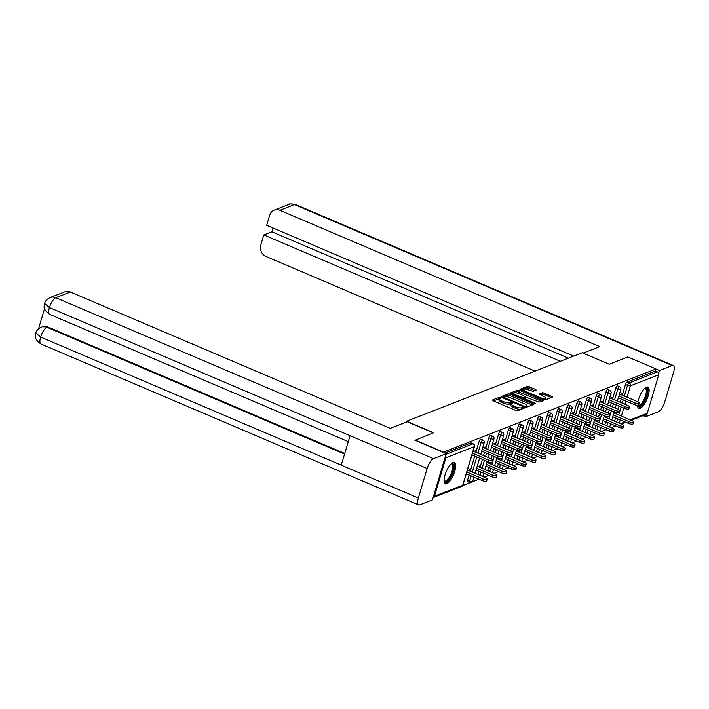 <?xml version="1.0" encoding="UTF-8"?>
<svg xmlns="http://www.w3.org/2000/svg" width="709" height="709" viewBox="0 0 709 709"><rect width="100%" height="100%" fill="white"/><g stroke="black" fill="none" stroke-linecap="round" stroke-linejoin="round"><path stroke-width="1.06" d="M500.262 397.634L498.95 397.43L492.427 399.973L493.074 400.753L515.771 410.422L517.65 410.724L524.173 408.171L523.721 407.631L521.567 407.755A4.662 1.391 16.6 0 1 515.558 406.798L513.671 405.991A4.662 1.391 16.6 0 1 511.162 403.891A4.662 1.391 16.6 0 1 511.597 403.51L512.536 403.093L511.995 402.632L509.833 402.756A4.662 1.391 16.6 0 1 503.833 401.799L501.945 400.993A4.662 1.391 16.6 0 1 499.437 398.892A4.662 1.391 16.6 0 1 499.872 398.511L500.811 398.095L500.262 397.634M499.455 398.857L493.287 400.842M522.613 408.783L521.159 409.111L521.567 407.755M511.18 403.855L509.425 404.112L509.833 402.756M637.515 405.318A11.583 3.944 113.1 0 0 638.791 408.402A11.583 3.944 113.1 0 0 640.165 408.34A11.583 3.944 113.1 0 0 647.636 397.563A11.583 3.944 113.1 0 0 647.875 387.087A11.583 3.944 113.1 0 0 646.493 387.141A11.583 3.944 113.1 0 0 637.887 401.852M453.024 462.605A11.583 3.944 113.1 0 0 445.553 473.39A11.583 3.944 113.1 0 0 445.323 483.866A11.583 3.944 113.1 0 0 446.705 483.813A11.583 3.944 113.1 0 0 454.177 473.027A11.583 3.944 113.1 0 0 454.407 462.552A11.583 3.944 113.1 0 0 453.024 462.605M536.234 390.145L535.587 389.365L527.336 386.352L519.954 389.303L543.44 399.628L545.318 399.929L552.701 396.978L544.22 393.043L542.35 392.751L539.106 394.08L543.706 396.358A3.9 1.161 16.6 0 1 545.806 398.112A3.9 1.161 16.6 0 1 540.426 397.643L525.475 391.271A3.9 1.161 16.6 0 1 523.384 389.516A3.9 1.161 16.6 0 1 528.763 389.994L533.133 391.35L536.234 390.145M414.889 440.342L433.642 432.729L406.656 421.226L582.231 352.745L609.208 364.24L627.855 356.964L655.993 368.955L443.028 452.324M414.995 439.997L443.134 451.988M510.117 394.098L508.238 393.805L500.997 396.632L501.644 397.412L524.341 407.081L526.211 407.383L533.46 404.555L532.813 403.776L510.117 394.098L509.709 395.462L507.839 395.161L501.848 397.501M510.542 392.91L517.792 390.083L519.662 390.375L543.147 400.709L539.912 402.038L538.034 401.737L526.955 397.519L524.757 398.44L525.546 399.096L535.127 403.182L535.676 403.643L534.267 403.518L510.453 393.203M406.656 421.226L406.417 422.023M433.155 497.532A2.224 1.985 -111.3 0 0 434.431 496.22L445.899 457.766A2.224 1.985 -111.3 0 0 445.598 455.781M446.032 454.336L472.921 443.843L470.865 442.965L444.871 453.113M655.993 368.955L655.382 370.993L657.438 371.87A2.224 1.985 68.7 0 1 658.758 374.733L647.29 413.187A2.224 1.985 68.7 0 1 646.174 414.446L631.214 420.286M615.625 425.896L611.123 427.651M605.867 429.707L601.356 431.462M596.101 433.509L591.598 435.273M586.343 437.32L581.841 439.075M576.585 441.131L572.074 442.886M566.819 444.933L562.317 446.688M557.061 448.744L552.55 450.499M547.295 452.546L542.793 454.309M537.537 456.357L533.035 458.111M527.78 460.168L523.269 461.922M518.013 463.97L513.511 465.733M508.256 467.78L503.753 469.535M498.498 471.591L493.987 473.346M488.731 475.393L484.229 477.148M478.974 479.204L472.495 481.73M470.032 482.687L462.729 485.541M469.491 470.873L469.81 469.81L468.339 470.377M475.119 451.979L475.482 450.782L472.876 451.793M615.731 388.266A2.224 0.762 -66.9 0 1 617.282 385.856A2.224 0.762 -66.9 0 1 617.548 385.847L619.604 386.724A2.224 0.762 -66.9 0 0 619.338 386.733A2.224 0.762 113.1 0 0 617.787 389.135L615.731 388.266L612.532 398.999M604.795 424.957L605.77 421.695M606.904 417.893L607.276 416.644M608.322 413.134L609.288 409.873M610.422 406.071L611.397 402.801M614.552 421.155L615.527 417.885M616.662 414.083L617.034 412.842M618.08 409.332L619.054 406.062M620.189 402.26L621.164 398.999M622.298 395.188L625.498 384.455A2.224 0.762 -66.9 0 1 627.04 382.054L629.096 382.922L657.438 371.87M655.382 370.993L627.04 382.054M470.865 442.965A2.224 0.762 -66.9 0 1 471.13 442.957L473.187 443.834A2.224 0.762 -66.9 0 0 472.921 443.843A2.224 1.985 -111.3 0 1 474.241 446.705L445.899 457.766M606.142 417.566L606.461 416.502L604.99 417.078M611.77 398.68L612.133 397.474L609.527 398.485M596.216 395.879A2.224 0.762 -66.9 0 1 597.758 393.468A2.224 0.762 -66.9 0 1 598.024 393.46L600.08 394.337A2.224 0.762 -66.9 0 0 599.814 394.346A2.224 0.762 113.1 0 0 598.272 396.756L596.216 395.879L593.008 406.611M585.271 432.57L586.246 429.308M587.38 425.506L587.752 424.266M588.798 420.756L589.773 417.486M590.907 413.684L591.873 410.422M586.618 425.178L586.937 424.115L585.466 424.691M592.254 406.292L592.609 405.087L590.012 406.106M576.692 403.492A2.224 0.762 -66.9 0 1 578.234 401.09A2.224 0.762 -66.9 0 1 578.5 401.072L580.556 401.95A2.224 0.762 -66.9 0 0 580.29 401.968A2.224 0.762 113.1 0 0 578.748 404.369L576.692 403.492L573.492 414.233M565.747 440.192L566.721 436.93M567.856 433.119L568.228 431.878M569.274 428.369L570.249 425.108M571.383 421.297L572.358 418.035M567.094 432.8L567.413 431.728L565.942 432.304M572.73 413.905L573.085 412.7L570.488 413.719M557.168 411.105A2.224 0.762 -66.9 0 1 558.719 408.703A2.224 0.762 -66.9 0 1 558.984 408.694L561.041 409.563A2.224 0.762 -66.9 0 0 560.775 409.58A2.224 0.762 113.1 0 0 559.224 411.982L557.168 411.105L553.968 421.846M546.231 447.804L547.197 444.543M548.332 440.732L548.704 439.491M549.75 435.982L550.725 432.72M551.859 428.91L552.834 425.648M547.578 440.413L547.897 439.35L546.426 439.917M553.206 421.518L553.569 420.322L550.964 421.332M537.644 418.718A2.224 0.762 -66.9 0 1 539.194 416.316A2.224 0.762 -66.9 0 1 539.46 416.307L541.516 417.184A2.224 0.762 -66.9 0 0 541.251 417.193A2.224 0.762 113.1 0 0 539.7 419.595L537.644 418.718L534.444 429.459M526.707 455.417L527.682 452.156M528.817 448.354L529.189 447.104M530.235 443.595L531.201 440.333M532.335 436.531L533.31 433.261M528.054 448.026L528.373 446.962L526.902 447.539M533.682 429.131L534.045 427.935L531.44 428.945M518.128 426.339A2.224 0.762 -66.9 0 1 519.67 423.929A2.224 0.762 -66.9 0 1 519.936 423.92L521.992 424.797A2.224 0.762 -66.9 0 0 521.727 424.806A2.224 0.762 113.1 0 0 520.184 427.217L518.128 426.339L514.92 437.072M507.183 463.03L508.158 459.769M509.292 455.967L509.665 454.726M510.71 451.216L511.685 447.946M512.82 444.144L513.786 440.883M508.53 455.639L508.849 454.575L507.378 455.151M514.167 436.753L514.521 435.548L511.925 436.567M498.604 433.952A2.224 0.762 -66.9 0 1 500.146 431.551A2.224 0.762 -66.9 0 1 500.412 431.533L502.468 432.41A2.224 0.762 -66.9 0 0 502.202 432.419A2.224 0.762 113.1 0 0 500.66 434.83L498.604 433.952L495.405 444.685M487.659 470.652L488.634 467.391M489.768 463.58L490.141 462.339M491.186 458.829L492.161 455.568M493.296 451.757L494.27 448.496M489.006 463.261L489.325 462.188L487.854 462.764M494.643 444.366L494.997 443.16L492.401 444.18M479.08 441.565A2.224 0.762 -66.9 0 1 480.631 439.163A2.224 0.762 -66.9 0 1 480.897 439.155L482.953 440.023A2.224 0.762 -66.9 0 0 482.687 440.041A2.224 0.762 113.1 0 0 481.136 442.443L479.08 441.565L475.881 452.307M467.949 481.703A2.224 0.762 -66.9 0 1 467.683 481.712A2.224 0.762 -66.9 0 1 467.612 480.028L469.119 475.003M470.253 471.193L474.746 456.109M484.885 448.177L485.24 446.971L482.643 447.991M479.249 467.063L479.568 465.999L478.096 466.575M488.847 437.763A2.224 0.762 -66.9 0 1 490.389 435.353A2.224 0.762 -66.9 0 1 490.655 435.344L492.711 436.221A2.224 0.762 -66.9 0 0 492.445 436.23A2.224 0.762 113.1 0 0 490.894 438.632L488.847 437.763L485.638 448.496M477.901 474.454L478.876 471.193M480.011 467.391L482.404 459.37M483.538 455.568L484.504 452.307M504.4 440.555L504.764 439.358L502.158 440.369M498.773 459.45L499.092 458.386L497.621 458.953M508.362 430.141A2.224 0.762 -66.9 0 1 509.913 427.74A2.224 0.762 -66.9 0 1 510.179 427.731L512.235 428.608A2.224 0.762 -66.9 0 0 511.969 428.617A2.224 0.762 113.1 0 0 510.418 431.019L508.362 430.141L505.162 440.883M497.426 466.841L498.4 463.58M499.535 459.769L499.898 458.528M500.953 455.018L501.919 451.757M503.053 447.946L504.028 444.685M523.924 432.942L524.279 431.746L521.682 432.756M518.297 451.837L518.607 450.773L517.136 451.341M527.886 422.529A2.224 0.762 -66.9 0 1 529.428 420.127A2.224 0.762 -66.9 0 1 529.694 420.118L531.75 420.986A2.224 0.762 -66.9 0 0 531.484 421.004A2.224 0.762 113.1 0 0 529.942 423.406L527.886 422.529L524.687 433.27M516.95 459.228L517.916 455.967M519.05 452.156L519.422 450.915M520.468 447.406L521.443 444.144M522.577 440.333L523.552 437.072M543.449 425.329L543.803 424.124L541.206 425.143M537.812 444.215L538.131 443.152L536.66 443.728M547.41 414.916A2.224 0.762 -66.9 0 1 548.952 412.514A2.224 0.762 -66.9 0 1 549.218 412.496L551.274 413.374A2.224 0.762 -66.9 0 0 551.008 413.382A2.224 0.762 113.1 0 0 549.466 415.793L547.41 414.916L544.211 425.648M536.465 451.615L537.44 448.345M538.574 444.543L538.946 443.302M539.992 439.793L540.967 436.522M542.101 432.72L543.076 429.459M562.973 417.716L563.327 416.511L560.73 417.53M557.336 436.602L557.655 435.539L556.184 436.115M566.925 407.303A2.224 0.762 -66.9 0 1 568.476 404.892A2.224 0.762 -66.9 0 1 568.742 404.883L570.798 405.761A2.224 0.762 -66.9 0 0 570.532 405.77A2.224 0.762 113.1 0 0 568.981 408.171L566.925 407.303L563.726 418.035M555.989 443.994L556.964 440.732M558.098 436.93L558.47 435.689M559.516 432.171L560.491 428.91M561.625 425.108L562.591 421.846M582.488 410.094L582.851 408.898L580.246 409.908M576.86 428.989L577.179 427.926L575.708 428.502M586.449 399.681A2.224 0.762 -66.9 0 1 588 397.279A2.224 0.762 -66.9 0 1 588.266 397.27L590.322 398.148A2.224 0.762 -66.9 0 0 590.056 398.157A2.224 0.762 113.1 0 0 588.505 400.558L586.449 399.681L583.25 410.422M575.513 436.381L576.488 433.119M577.622 429.317L577.986 428.068M579.031 424.558L580.006 421.297M581.141 417.495L582.116 414.224M602.012 402.482L602.366 401.285L599.77 402.295M596.384 421.376L596.694 420.313L595.223 420.88M605.973 392.068A2.224 0.762 -66.9 0 1 607.516 389.666A2.224 0.762 -66.9 0 1 607.781 389.658L609.837 390.526A2.224 0.762 -66.9 0 0 609.572 390.544A2.224 0.762 113.1 0 0 608.03 392.946L605.973 392.068L602.774 402.809M595.037 428.768L596.003 425.506M597.138 421.695L597.51 420.455M598.556 416.945L599.53 413.684M600.665 409.873L601.64 406.611M621.536 394.869L621.89 393.663L619.294 394.683M615.899 413.755L616.218 412.691L614.747 413.267M499.437 398.892L499.03 400.257A4.662 1.391 16.6 0 0 501.538 402.358L501.945 400.993M509.425 404.112A4.662 1.391 16.6 0 1 503.425 403.164L501.538 402.358M511.162 403.891L510.764 405.256A4.662 1.391 16.6 0 0 513.263 407.356L513.671 405.991M521.159 409.111A4.662 1.391 16.6 0 1 515.159 408.162L513.263 407.356M532.202 405.043L509.709 395.462M503.434 397.12L523.809 406.151L526.016 406.018A4.662 1.391 16.6 0 0 526.45 405.628A4.662 1.391 16.6 0 0 523.942 403.527L510.329 397.722A4.662 1.391 16.6 0 0 504.321 396.774L503.434 397.12M526.45 405.628L526.043 406.984A4.662 1.391 16.6 0 1 525.608 407.374L525.529 407.409M511.402 393.77L517.384 391.439L517.792 390.083M541.747 401.321L517.384 391.439M519.28 393.743A3.9 1.161 16.6 0 0 513.892 393.273A3.9 1.161 16.6 0 0 515.992 395.028L523.136 397.572L525.325 396.641L519.28 393.743M513.493 394.629A3.9 1.161 16.6 0 0 513.484 394.656L513.892 393.273M524.873 397.829L523.127 398.768M523.384 389.516L522.976 390.881A3.9 1.161 16.6 0 0 522.967 390.907M544.406 399.92A3.9 1.161 16.6 0 0 545.398 399.477L545.806 398.112M551.301 397.589L543.821 394.408L541.942 394.107L540.107 394.824M534.967 390.632L526.938 387.717L520.947 390.047M487.207 479.16L486.684 480.924A3.341 0.993 -163.4 0 1 482.076 480.525L482.599 478.752A3.341 0.993 16.6 0 0 487.207 479.16A3.341 0.993 16.6 0 0 485.417 477.653L467.453 470.005M466.841 472.043L482.599 478.752M466.318 473.807L482.076 480.525M492.844 460.274L492.312 462.038A3.341 0.993 -163.4 0 1 487.703 461.63L488.226 459.866A3.341 0.993 16.6 0 0 492.844 460.274A3.341 0.993 16.6 0 0 491.045 458.767L473.816 451.429M487.703 461.63L471.946 454.921M488.226 459.866L472.478 453.148M451.42 463.659A10.023 3.412 -66.9 0 1 453.317 464.005A10.023 3.412 -66.9 0 1 451.128 475.934A10.023 3.412 -66.9 0 1 444.357 481.544A10.023 3.412 -66.9 0 1 444.056 480.95M444.047 480.622A9.288 3.164 113.1 0 0 444.552 481.039A9.288 3.164 113.1 0 0 450.72 474.596A9.288 3.164 113.1 0 0 452.342 464.377A9.288 3.164 113.1 0 0 451.828 463.961A9.288 3.164 113.1 0 0 451.181 463.881M444.791 483.467A11.512 3.917 113.1 0 0 452.253 474.738A11.512 3.917 113.1 0 0 453.982 462.702A11.512 3.917 113.1 0 0 453.751 462.445M644.889 388.195A10.023 3.412 -66.9 0 1 647.113 393.194A10.023 3.412 -66.9 0 1 642.044 404.422A10.023 3.412 -66.9 0 1 637.524 405.486M637.648 405.318A9.288 3.164 113.1 0 0 638.02 405.575A9.288 3.164 113.1 0 0 641.423 403.625A9.288 3.164 113.1 0 0 645.802 394.656A9.288 3.164 113.1 0 0 645.296 388.488A9.288 3.164 113.1 0 0 644.649 388.417M638.251 408.003A11.512 3.917 113.1 0 0 642.008 405.477A11.512 3.917 113.1 0 0 647.273 394.984A11.512 3.917 113.1 0 0 647.211 386.972M433.296 432.862L407.179 421.731L390.287 428.325L70.368 292.011L55.754 297.709L433.491 458.652L446.218 453.689L414.933 440.2M433.491 458.652A9.137 3.111 113.1 0 0 427.146 468.516L350.06 435.672L341.268 465.157L418.354 498.01L427.146 468.516M418.354 498.01A9.137 3.111 113.1 0 0 418.629 504.905A9.137 3.111 113.1 0 0 419.71 504.861L432.446 499.898L446.218 453.689M44.587 308.539L38.552 328.79M50.091 297.558C46.759 299.402 44.942 301.387 44.649 303.505L49.417 307.564A9.137 3.111 113.1 0 1 55.754 297.709A8.916 7.95 -111.3 0 0 50.091 297.558L64.696 291.86A8.916 7.95 68.7 0 1 70.368 292.011M47.787 326.938L42.123 326.787A8.916 7.95 68.7 0 1 47.787 326.938L344.751 453.468M344.574 454.079L46.945 327.266A9.137 3.111 113.1 0 0 40.626 337.059L35.84 333.044C36.602 334.356 31.932 337.475 40.892 343.962L418.629 504.905M583.09 353.109L599.77 346.604L279.851 210.289A8.916 7.95 -111.3 0 0 274.179 210.148A8.916 7.95 -111.3 0 0 269.712 215.164L266.69 225.285L573.661 356.086M673.284 365.498A9.137 3.111 113.1 0 0 672.194 365.543L294.465 204.591A8.916 7.95 -111.3 0 0 288.793 204.44C288.696 203.775 290.956 203.811 295.547 204.547L673.284 365.498A9.137 3.111 113.1 0 1 673.55 372.402L664.758 401.888A9.137 3.111 113.1 0 1 658.422 411.752L645.686 416.715L643.134 415.634M672.194 365.543L659.459 370.506L658.67 373.156M646.395 414.348L645.686 416.715M273.018 227.988L271.893 231.79L263.819 234.936L260.797 245.066A8.916 7.95 -111.3 0 0 266.079 256.498L535.1 371.126M263.819 234.936L560.34 361.28M659.459 370.506L655.976 369.026M271.893 231.79L568.405 358.134M496.974 475.358L496.442 477.122A3.341 0.993 -163.4 0 1 491.833 476.714L492.356 474.95A3.341 0.993 16.6 0 0 496.974 475.358A3.341 0.993 16.6 0 0 495.174 473.851L477.21 466.194M476.599 468.232L492.356 474.95M476.076 470.005L491.833 476.714M506.731 471.547L506.208 473.311A3.341 0.993 -163.4 0 1 501.591 472.903L502.123 471.139A3.341 0.993 16.6 0 0 506.731 471.547A3.341 0.993 16.6 0 0 504.932 470.04L486.968 462.392M486.365 464.43L502.123 471.139M485.833 466.194L501.591 472.903M516.489 467.736L515.966 469.509A3.341 0.993 -163.4 0 1 511.357 469.101L511.88 467.337A3.341 0.993 16.6 0 0 516.489 467.736A3.341 0.993 16.6 0 0 514.699 466.238L496.734 458.581M496.123 460.62L511.88 467.337M495.6 462.383L511.357 469.101M526.255 463.934L525.724 465.698A3.341 0.993 -163.4 0 1 521.115 465.29L521.638 463.526A3.341 0.993 16.6 0 0 526.255 463.934A3.341 0.993 16.6 0 0 524.456 462.428L506.492 454.77M505.889 456.809L521.638 463.526M505.357 458.581L521.115 465.29M536.013 460.123L535.49 461.887A3.341 0.993 -163.4 0 1 530.873 461.488L531.404 459.716A3.341 0.993 16.6 0 0 536.013 460.123A3.341 0.993 16.6 0 0 534.223 458.617L516.258 450.968M515.647 453.007L531.404 459.716M515.124 454.77L530.873 461.488M502.601 456.463L502.078 458.227A3.341 0.993 -163.4 0 1 497.461 457.828L497.993 456.055A3.341 0.993 16.6 0 0 502.601 456.463A3.341 0.993 16.6 0 0 500.811 454.956L483.582 447.618M497.461 457.828L481.703 451.11M497.993 456.055L482.235 449.346M512.359 452.652L511.836 454.425A3.341 0.993 -163.4 0 1 507.227 454.017L507.75 452.253A3.341 0.993 16.6 0 0 512.359 452.652A3.341 0.993 16.6 0 0 510.569 451.154L493.34 443.807M507.227 454.017L491.47 447.299M507.75 452.253L491.993 445.536M522.125 448.85L521.594 450.614A3.341 0.993 -163.4 0 1 516.985 450.206L517.517 448.442A3.341 0.993 16.6 0 0 522.125 448.85A3.341 0.993 16.6 0 0 520.326 447.344L503.106 440.005M516.985 450.206L501.228 443.497M517.517 448.442L501.759 441.725M531.883 445.039L531.36 446.803A3.341 0.993 -163.4 0 1 526.743 446.404L527.274 444.632A3.341 0.993 16.6 0 0 531.883 445.039A3.341 0.993 16.6 0 0 530.093 443.533L512.864 436.195M526.743 446.404L510.994 439.686M527.274 444.632L511.517 437.923M541.649 441.228L541.118 443.001A3.341 0.993 -163.4 0 1 536.509 442.593L537.032 440.83A3.341 0.993 16.6 0 0 541.649 441.228A3.341 0.993 16.6 0 0 539.85 439.731L522.622 432.393M536.509 442.593L520.752 435.875M537.032 440.83L521.275 434.112M545.77 456.312L545.248 458.085A3.341 0.993 -163.4 0 1 540.639 457.677L541.162 455.914A3.341 0.993 16.6 0 0 545.77 456.312A3.341 0.993 16.6 0 0 543.98 454.815L526.016 447.157M525.404 449.196L541.162 455.914M524.882 450.959L540.639 457.677M551.407 437.426L550.875 439.19A3.341 0.993 -163.4 0 1 546.267 438.782L546.799 437.019A3.341 0.993 16.6 0 0 551.407 437.426A3.341 0.993 16.6 0 0 549.608 435.92L532.388 428.582M546.267 438.782L530.509 432.073M546.799 437.019L531.041 430.31M555.537 452.51L555.005 454.274A3.341 0.993 -163.4 0 1 550.397 453.866L550.928 452.103A3.341 0.993 16.6 0 0 555.537 452.51A3.341 0.993 16.6 0 0 553.738 451.004L535.774 443.347M535.171 445.385L550.928 452.103M534.639 447.157L550.397 453.866M561.165 433.616L560.642 435.388A3.341 0.993 -163.4 0 1 556.033 434.98L556.556 433.208A3.341 0.993 16.6 0 0 561.165 433.616A3.341 0.993 16.6 0 0 559.374 432.118L542.146 424.771M556.033 434.98L540.276 428.263M556.556 433.208L540.799 426.499M565.295 448.7L564.772 450.472A3.341 0.993 -163.4 0 1 560.163 450.064L560.686 448.292A3.341 0.993 16.6 0 0 565.295 448.7A3.341 0.993 16.6 0 0 563.504 447.193L545.54 439.545M544.929 441.583L560.686 448.292M544.406 443.347L560.163 450.064M570.931 429.814L570.399 431.577A3.341 0.993 -163.4 0 1 565.791 431.169L566.314 429.406A3.341 0.993 16.6 0 0 570.931 429.814A3.341 0.993 16.6 0 0 569.132 428.307L551.903 420.969M565.791 431.169L550.033 424.461M566.314 429.406L550.565 422.688M575.061 444.897L574.529 446.661A3.341 0.993 -163.4 0 1 569.921 446.253L570.444 444.49A3.341 0.993 16.6 0 0 575.061 444.897A3.341 0.993 16.6 0 0 573.262 443.391L555.298 435.734M554.686 437.772L570.444 444.49M554.163 439.545L569.921 446.253M580.689 426.003L580.166 427.766A3.341 0.993 -163.4 0 1 575.548 427.367L576.08 425.595A3.341 0.993 16.6 0 0 580.689 426.003A3.341 0.993 16.6 0 0 578.89 424.496L561.67 417.158M575.548 427.367L559.791 420.65M576.08 425.595L560.323 418.886M584.819 441.087L584.296 442.85A3.341 0.993 -163.4 0 1 579.678 442.451L580.21 440.679A3.341 0.993 16.6 0 0 584.819 441.087A3.341 0.993 16.6 0 0 583.02 439.58L565.055 431.932M564.453 433.97L580.21 440.679M563.921 435.734L579.678 442.451M590.446 422.192L589.923 423.964A3.341 0.993 -163.4 0 1 585.315 423.557L585.838 421.793A3.341 0.993 16.6 0 0 590.446 422.192A3.341 0.993 16.6 0 0 588.656 420.694L571.427 413.347M585.315 423.557L569.557 416.839M585.838 421.793L570.08 415.075M594.576 437.276L594.053 439.048A3.341 0.993 -163.4 0 1 589.445 438.641L589.968 436.877A3.341 0.993 16.6 0 0 594.576 437.276A3.341 0.993 16.6 0 0 592.786 435.778L574.822 428.121M574.21 430.159L589.968 436.877M573.687 431.923L589.445 438.641M600.213 418.39L599.681 420.153A3.341 0.993 -163.4 0 1 595.073 419.746L595.604 417.982A3.341 0.993 16.6 0 0 600.213 418.39A3.341 0.993 16.6 0 0 598.414 416.883L581.194 409.545M595.073 419.746L579.315 413.037M595.604 417.982L579.847 411.264M604.343 433.474L603.811 435.237A3.341 0.993 -163.4 0 1 599.202 434.83L599.725 433.066A3.341 0.993 16.6 0 0 604.343 433.474A3.341 0.993 16.6 0 0 602.544 431.967L584.579 424.31M583.977 426.348L599.725 433.066M583.445 428.121L599.202 434.83M609.97 414.579L609.448 416.343A3.341 0.993 -163.4 0 1 604.83 415.944L605.362 414.171A3.341 0.993 16.6 0 0 609.97 414.579A3.341 0.993 16.6 0 0 608.18 413.072L590.951 405.734M604.83 415.944L589.082 409.226M605.362 414.171L589.604 407.462M614.1 429.663L613.577 431.426A3.341 0.993 -163.4 0 1 608.96 431.028L609.492 429.255A3.341 0.993 16.6 0 0 614.1 429.663A3.341 0.993 16.6 0 0 612.31 428.156L594.346 420.508M593.734 422.546L609.492 429.255M593.203 424.31L608.96 431.028M619.737 410.768L619.205 412.541A3.341 0.993 -163.4 0 1 614.597 412.133L615.12 410.369A3.341 0.993 16.6 0 0 619.737 410.768A3.341 0.993 16.6 0 0 617.938 409.27L600.709 401.932M614.597 412.133L598.839 405.424M615.12 410.369L599.362 403.651M623.858 425.852L623.335 427.624A3.341 0.993 -163.4 0 1 618.727 427.217L619.249 425.453A3.341 0.993 16.6 0 0 623.858 425.852A3.341 0.993 16.6 0 0 622.068 424.354L604.103 416.697M603.492 418.735L619.249 425.453M602.969 420.508L618.727 427.217M629.495 406.966L628.963 408.73A3.341 0.993 -163.4 0 1 624.354 408.322L624.886 406.558A3.341 0.993 16.6 0 0 629.495 406.966A3.341 0.993 16.6 0 0 627.695 405.459L610.476 398.121M624.354 408.322L608.597 401.613M624.886 406.558L609.128 399.849M633.624 422.05L633.093 423.814A3.341 0.993 -163.4 0 1 628.484 423.406L629.016 421.642A3.341 0.993 16.6 0 0 633.624 422.05A3.341 0.993 16.6 0 0 631.825 420.543L613.861 412.886M613.258 414.933L629.016 421.642M612.727 416.697L628.484 423.406M639.252 403.155L638.729 404.928A3.341 0.993 -163.4 0 1 634.121 404.52L634.644 402.747A3.341 0.993 16.6 0 0 639.252 403.155A3.341 0.993 16.6 0 0 637.462 401.657L620.233 394.31M634.121 404.52L618.363 397.802M634.644 402.747L618.886 396.039M498.542 398.786L498.95 397.43M522.001 408.783L522.409 407.427M510.276 403.784L510.675 402.428M434.431 496.22L462.773 485.169L474.241 446.705A2.224 0.665 16.6 0 0 474.454 446.519A2.224 2.224 0 0 0 473.187 443.834M433.314 497.479L461.656 486.418A2.224 1.985 -111.3 0 0 462.773 485.169A2.224 0.665 16.6 0 0 462.986 484.983L474.454 446.519M658.758 374.733L630.416 385.785L627.013 397.2M625.879 401.01L624.904 404.272M623.769 408.074L621.385 416.094M620.251 419.896L619.276 423.167M620.446 423.663L624.957 421.908M630.212 419.852L647.29 413.187M624.354 396.065L627.554 385.333A2.224 0.762 113.1 0 1 629.096 382.922A2.224 1.985 68.7 0 1 630.416 385.785A2.224 0.665 -163.4 0 1 627.554 385.333L625.498 384.455M467.612 480.028L469.668 480.906L471.166 475.881M472.3 472.07L476.803 456.986M477.937 453.184L481.136 442.443A2.224 0.665 -163.4 0 0 483.999 442.895A2.224 0.665 16.6 0 0 484.212 442.717A2.224 2.224 0 0 0 482.953 440.023M472.743 481.172A2.224 0.665 16.6 0 1 472.54 481.358A2.224 0.665 -163.4 0 1 469.668 480.906A2.224 0.762 -66.9 0 0 469.739 482.59A2.224 2.224 0 0 0 472.743 481.172L473.966 477.068M470.005 482.581A2.224 0.762 -66.9 0 1 469.739 482.59L467.683 481.712M479.958 475.331L480.932 472.07M482.067 468.268L484.46 460.247M485.594 456.445L486.56 453.175M487.695 449.373L490.894 438.632A2.224 0.665 -163.4 0 0 493.765 439.093A2.224 0.665 16.6 0 0 493.969 438.906A2.224 2.224 0 0 0 492.711 436.221M489.715 471.529L490.69 468.259M491.824 464.457L494.217 456.436M495.352 452.634L496.327 449.373M497.461 445.562L500.66 434.83A2.224 0.665 -163.4 0 0 503.523 435.282A2.224 0.665 16.6 0 0 503.736 435.096A2.224 2.224 0 0 0 502.468 432.41M499.482 467.718L500.457 464.457M501.591 460.646L503.975 452.634M505.109 448.824L506.084 445.562M507.219 441.76L510.418 431.019A2.224 0.665 -163.4 0 0 513.289 431.48A2.224 0.665 16.6 0 0 513.493 431.294A2.224 2.224 0 0 0 512.235 428.608M509.239 463.908L510.214 460.646M511.349 456.844L513.741 448.824M514.876 445.022L515.842 441.76M516.976 437.949L520.184 427.217A2.224 0.665 -163.4 0 0 523.047 427.669A2.224 0.665 16.6 0 0 523.251 427.483A2.224 2.224 0 0 0 521.992 424.797M519.006 460.106L519.972 456.835M521.106 453.033L523.499 445.013M524.633 441.211L525.608 437.949M526.743 434.138L529.942 423.406A2.224 0.665 -163.4 0 0 532.805 423.858A2.224 0.665 16.6 0 0 533.017 423.672A2.224 2.224 0 0 0 531.75 420.986M528.763 456.295L529.738 453.033M530.873 449.222L533.257 441.211M534.391 437.4L535.366 434.138M536.5 430.336L539.7 419.595A2.224 0.665 -163.4 0 0 542.571 420.056A2.224 0.665 16.6 0 0 542.775 419.87A2.224 2.224 0 0 0 541.516 417.184M538.521 452.484L539.496 449.222M540.63 445.42L543.023 437.4M544.158 433.598L545.132 430.336M546.267 426.526L549.466 415.793A2.224 0.665 -163.4 0 0 552.329 416.245A2.224 0.665 16.6 0 0 552.541 416.059A2.224 2.224 0 0 0 551.274 413.374M548.287 448.682L549.253 445.42M550.388 441.61L552.781 433.598M553.915 429.787L554.89 426.526M556.024 422.724L559.224 411.982A2.224 0.665 -163.4 0 0 562.086 412.434A2.224 0.665 16.6 0 0 562.299 412.257A2.224 2.224 0 0 0 561.041 409.563M558.045 444.871L559.02 441.61M560.154 437.808L562.538 429.787M563.682 425.985L564.648 422.715M565.782 418.913L568.981 408.171A2.224 0.665 -163.4 0 0 571.853 408.632A2.224 0.665 16.6 0 0 572.057 408.446A2.224 2.224 0 0 0 570.798 405.761M567.803 441.069L568.778 437.799M569.912 433.997L572.305 425.976M573.439 422.174L574.414 418.913M575.548 415.102L578.748 404.369A2.224 0.665 -163.4 0 0 581.61 404.821A2.224 0.665 16.6 0 0 581.823 404.635A2.224 2.224 0 0 0 580.556 401.95M577.569 437.258L578.544 433.997M579.678 430.186L582.062 422.174M583.197 418.363L584.172 415.102M585.306 411.3L588.505 400.558A2.224 0.665 -163.4 0 0 591.377 401.019A2.224 0.665 16.6 0 0 591.581 400.833A2.224 2.224 0 0 0 590.322 398.148M587.327 433.447L588.302 430.186M589.436 426.384L591.829 418.363M592.963 414.561L593.929 411.3M595.064 407.489L598.272 396.756A2.224 0.665 -163.4 0 0 601.135 397.208A2.224 0.665 16.6 0 0 601.338 397.022A2.224 2.224 0 0 0 600.08 394.337M597.093 429.645L598.059 426.384M599.194 422.573L601.587 414.561M602.721 410.75L603.696 407.489M604.83 403.687L608.03 392.946A2.224 0.665 -163.4 0 0 610.892 393.398A2.224 0.665 16.6 0 0 611.105 393.22A2.224 2.224 0 0 0 609.837 390.526M606.851 425.834L607.826 422.573M608.96 418.762L611.344 410.75M612.479 406.939L613.453 403.678M614.588 399.876L617.787 389.135A2.224 0.665 -163.4 0 0 620.659 389.596A2.224 0.665 16.6 0 0 620.862 389.409A2.224 2.224 0 0 0 619.604 386.724M616.608 422.023L617.583 418.762M618.718 414.96L621.111 406.939M622.245 403.137L623.211 399.876M503.425 403.164L503.833 401.799M515.159 408.162L515.558 406.798M532.468 404.936L532.813 403.776M507.839 395.161L508.238 393.805M503.7 398.29L503.886 397.66M523.623 406.78L523.809 406.151M524.855 407.267L525.13 406.363M525.608 407.374L526.016 406.018M519.263 391.731L519.662 390.375M542.022 401.214L542.367 400.053M525.36 399.716L525.546 399.096M534.967 403.722L535.127 403.182M515.806 395.649L515.992 395.028M521.071 397.891L521.257 397.27M522.817 398.635L523.136 397.572M524.784 398.121L525.192 396.765M525.289 391.9L525.475 391.271M540.24 398.263L540.426 397.643M541.942 394.107L542.35 392.751M543.821 394.408L544.22 393.043M551.567 397.492L551.912 396.322M526.938 387.717L527.336 386.352M528.808 388.009L529.215 386.653M535.233 390.526L535.587 389.365M44.64 303.514C45.447 304.799 40.697 307.848 49.701 314.397A9.137 3.111 113.1 0 1 49.417 307.564L350.06 435.672M341.268 465.157L40.626 337.059A9.137 3.111 113.1 0 0 40.892 343.962M295.547 204.547A9.137 3.111 113.1 0 0 294.465 204.591L279.851 210.289M621.456 424.088L625.958 422.334M461.656 486.418A2.224 2.224 0 0 0 462.986 484.983M475.101 473.266L479.603 458.182M480.737 454.372L484.212 442.717M482.758 476.528L483.733 473.266M484.867 469.455L487.251 461.444M488.386 457.633L489.361 454.372M490.495 450.569L493.969 438.906M492.516 472.717L493.491 469.455M494.625 465.645L497.018 457.633M498.152 453.822L499.118 450.561M500.253 446.759L503.736 435.096M502.282 468.906L503.248 465.645M504.383 461.843L506.775 453.822M507.91 450.02L508.885 446.759M510.019 442.948L513.493 431.294M512.04 465.104L513.015 461.843M514.149 458.032L516.533 450.02M517.667 446.209L518.642 442.948M519.777 439.146L523.251 427.483M521.797 461.293L522.772 458.032M523.907 454.23L526.3 446.209M527.434 442.407L528.409 439.137M529.543 435.335L533.017 423.672M531.564 457.491L532.53 454.221M533.673 450.419L536.057 442.398M537.192 438.596L538.166 435.335M539.301 431.524L542.775 419.87M541.321 453.68L542.296 450.419M543.431 446.608L545.824 438.596M546.958 434.785L547.924 431.524M549.058 427.722L552.541 416.059M551.079 449.869L552.054 446.608M553.188 442.806L555.581 434.785M556.716 430.983L557.691 427.722M558.825 423.911L562.299 412.257M560.846 446.067L561.82 442.806M562.955 438.995L565.339 430.983M566.473 427.173L567.448 423.911M568.583 420.109L572.057 408.446M570.603 442.256L571.578 438.995M572.712 435.193L575.105 427.173M576.24 423.37L577.206 420.1M578.34 416.298L581.823 404.635M580.37 438.454L581.336 435.184M582.47 431.382L584.863 423.362M585.997 419.56L586.972 416.298M588.107 412.487L591.581 400.833M590.127 434.644L591.102 431.382M592.237 427.571L594.621 419.56M595.755 415.749L596.73 412.487M597.864 408.685L601.338 397.022M599.885 430.833L600.86 427.571M601.994 423.769L604.387 415.749M605.521 411.947L606.496 408.685M607.631 404.874L611.105 393.22M609.651 427.031L610.617 423.76M611.752 419.958L614.145 411.938M615.279 408.136L616.254 404.874M617.388 401.064L620.862 389.409M503.098 398.024L503.337 397.208M524.492 399.353L524.757 398.44M524.917 398.006L525.325 396.641M49.701 314.397L348.287 441.627M41.273 327.115C37.958 328.949 36.15 330.926 35.84 333.044M274.179 210.148L288.793 204.44"/></g></svg>
